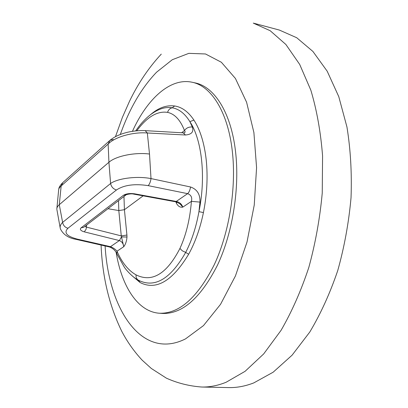 <?xml version="1.0" encoding="UTF-8"?>
<svg xmlns="http://www.w3.org/2000/svg" width="408" height="408" viewBox="0 0 408 408"><rect width="100%" height="100%" fill="white"/><g stroke="black" fill="none" stroke-linecap="round" stroke-linejoin="round"><path stroke-width="0.61" d="M132.437 131.325C147.109 98.879 170.32 77.459 192.107 82.237C211.048 85.94 227.715 111.506 232.223 150.43C236.604 186.981 229.485 232.172 214.302 264.629C197.503 297.707 179.194 313.91 159.38 313.232C137.776 311.809 121.681 286.273 116.163 252.481M192.107 82.237L195.151 82.901C214.169 86.618 230.918 112.164 235.472 151.006C239.899 187.491 232.79 232.58 217.581 264.96C200.746 297.962 182.381 314.124 162.491 313.441L159.38 313.232M150.618 114.597C158.426 107.794 166.433 104.922 174.644 105.983C181.958 107.09 188.384 111.797 193.922 120.095C200.216 129.871 204.311 143.121 206.213 159.849C207.947 176.771 207.019 194.346 203.429 212.578C200.149 228.424 195.223 242.311 188.654 254.235C172.339 281.209 156.167 290.649 140.133 282.565L131.769 275.507M84.93 226.353L86.527 227.134L121.268 235.89L123.752 246.702C123.349 243.571 121.885 241.531 119.366 240.572L121.457 236.91L126.99 237.017C126.638 241.159 125.557 244.387 123.752 246.702L116.989 251.236C115.581 249.375 113.409 247.855 110.476 246.682L119.366 240.572L84.318 231.861L86.088 229.23L86.674 225.017M107.972 208.718L118.815 210.564L124.42 209.702L143.152 195.845M109.905 140.383C113.965 137.032 119.263 134.477 125.812 132.717C128.484 131.85 137.782 130.147 145.187 130.636L147.329 132.988C133.248 131.789 114.806 136.899 108.14 144.065L109.905 140.383L113.189 139.511M60.496 229.051L60.491 229.036C59.639 226.853 60.348 224.63 62.623 222.396L110.599 183.498L108.926 162.267L108.14 144.065L61.159 185.966L62.898 182.504L109.38 140.857M126.148 194.815L123.303 195.391L81.105 227.817C79.529 229.413 80.6 230.76 84.318 231.861M123.303 195.391C126.062 193.683 129.856 193.162 134.681 193.831L133.916 194.157C130.912 193.193 125.251 194.866 125.904 194.993L83.569 227.394L81.105 227.817M145.187 130.636L183.223 132.845L185.436 134.997L147.329 132.988L149.506 154.035C134.864 152.118 115.847 156.045 108.926 162.267L59.282 204.709L62.623 222.396C63.225 225.466 65.01 227.419 67.973 228.245C63.597 232.626 66.621 236.227 77.056 239.062L110.476 246.682L109.262 246.922L75.888 239.323L77.056 239.062M133.921 194.157L175.425 201.751L176.261 201.445L187.609 193.647L148.15 185.635C149.573 184.197 150.526 181.846 151.006 178.582C136.42 175.761 117.494 178.49 110.599 183.498C111.323 186.844 113.276 189.006 116.464 189.985L67.973 228.245M175.435 201.751L177.347 202.394L180.178 204.056L182.809 207.121C180.214 207.626 178.072 206.326 176.384 203.209L176.822 202.159M134.681 193.831L176.261 201.445C179.535 202.179 181.718 204.071 182.809 207.121L191.413 201.358L199.976 202.103C200.292 194.356 197.146 189.312 190.541 186.981C190.052 190.092 189.077 192.311 187.609 193.647C191.097 194.912 192.362 197.482 191.413 201.358C189.97 219.208 186.145 234.906 179.933 248.452L182.289 250.798L185.681 252.409C191.734 240.715 196.156 227.123 198.946 211.64L203.429 212.578M148.15 185.635C134.548 183.554 123.986 185.008 116.464 189.985M181.667 132.753L184.472 130.514L185.059 131.376L185.033 132.253L184.457 132.881L183.223 132.845M56.865 209.416C56.681 207.835 57.487 206.269 59.282 204.709L61.159 185.966L59.298 187.869L58.686 189.526L56.901 208.289M118.509 200.654L118.815 210.564L121.268 235.89L126.913 235.054L126.99 237.017M149.506 154.035L151.006 178.582L190.541 186.981M185.436 134.997C191.617 134.502 193.917 131.845 192.336 127.016C189.001 126.735 186.38 127.898 184.472 130.514C180.341 119.957 174.701 113.914 167.561 112.379C157.274 110.813 147.018 116.948 136.792 130.79M136.063 274.885C135.839 277.369 136.644 279.159 138.48 280.25L138.047 280.005C132.569 277.134 126.511 270.463 124.353 267.215L116.836 253.802L116.989 251.236C121.977 262.619 128.336 270.504 136.063 274.885C152.118 282.8 166.739 273.992 179.933 248.452M199.976 202.103L198.946 211.64C206.117 176.96 201.934 139.771 189.868 121.635L192.336 127.016M193.922 120.095L189.868 121.635C184.911 113.577 179.02 108.962 172.191 107.788C168.183 107.131 164.123 107.605 160.023 109.217C155.366 111.088 150.899 114.005 146.625 117.973C142.678 121.834 140.418 124.185 135.66 130.902M167.561 112.379C168.336 109.879 169.881 108.349 172.191 107.788L174.644 105.983M140.133 282.565L138.48 280.25C154.739 288.344 170.473 279.067 185.681 252.409L188.654 254.235M201.725 387.024L228.689 387.59C236.813 387.779 245.162 386.228 253.73 382.928L273.13 372.218L292.092 355.179L309.769 332.056C320.668 313.834 329.995 293.337 337.748 270.57C344.372 246.901 348.799 222.595 351.038 197.656C351.931 172.9 350.564 149.348 346.948 126.995L338.767 96.625L327.185 71.196L312.916 51.449L296.718 37.73L279.342 30.054L253.281 23.108L270.162 30.707L285.87 44.472L299.686 64.413L310.845 90.194C316.786 110.038 320.698 131.927 322.575 155.856L322.244 193.061C319.903 218.51 315.42 243.321 308.8 267.5C301.079 290.756 291.837 311.692 281.081 330.307L263.685 353.925L245.081 371.321L226.119 382.255C217.75 385.621 209.62 387.212 201.725 387.024C189.241 386.101 177.465 383.148 166.398 378.165L151.348 368.485L142.219 360.223C134.161 351.584 127.327 341.924 121.727 331.24C109.257 305.618 102.377 276.889 101.077 245.06M123.966 196.477L124.42 209.702L126.913 235.054M176.384 203.209L175.93 201.863M105.106 245.978C108.742 309.687 141.943 360.82 185.518 338.885L203.48 325.599L220.544 304.317L235.452 275.915L247.008 242.046L254.245 205.04L256.576 167.627L253.898 132.554L246.595 102.235L235.421 78.458L221.365 62.261L205.499 53.973L188.843 53.346L172.293 59.716L156.596 72.18C141.591 87.797 129.494 108.564 120.304 134.487M62.378 182.973C60.078 185.487 58.89 187.445 58.823 188.853M75.888 239.323C68.457 238.043 63.327 234.62 60.501 229.056L60.501 229.056M60.175 227.843L56.952 209.875M116.698 253.485C115.26 250.344 112.781 248.156 109.262 246.922M161.267 54.126C148.716 67.641 138.128 83.359 129.504 101.281L122.39 117.382L115.479 136.649"/></g></svg>
